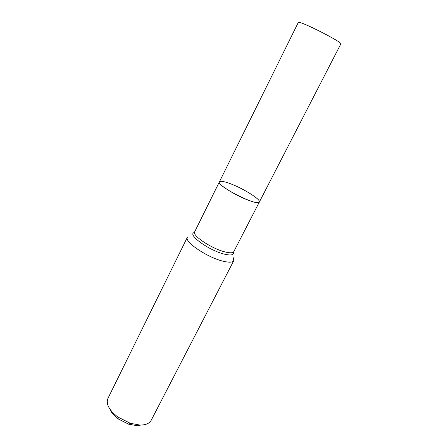 <?xml version="1.0" encoding="UTF-8"?>
<svg xmlns="http://www.w3.org/2000/svg" width="448" height="448" viewBox="0 0 448 448"><rect width="100%" height="100%" fill="white"/><g stroke="black" fill="none" stroke-linecap="round" stroke-linejoin="round"><path stroke-width="0.67" d="M233.408 257.785L233.766 260.674C232.77 262.388 229.499 262.629 223.966 261.402C208.281 258.121 183.775 241.724 187.393 237.25L107.912 398.44C105.801 404.012 109.116 410.206 117.858 417.01L130.34 423.315L139.955 425.051C145.69 425.068 149.436 423.483 151.189 420.302L233.766 260.674M109.978 409.237C111.283 412.619 114.038 415.856 118.233 418.947L128.559 424.161L136.534 425.594L141.277 425.046M227.903 182.829C222.93 181.194 220.097 180.88 219.391 181.888C217.039 184.257 238.56 197.389 251.518 201.337C256.133 202.782 258.742 203.022 259.342 202.065C261.341 199.438 240.766 186.962 227.903 182.829M298.273 22.518C298.026 19.617 343.286 42.476 340.799 43.999L259.342 202.065C258.311 207.122 215.93 185.718 219.391 181.888L298.273 22.518M219.391 181.888L194.656 231.851C191.722 235.463 212.386 249.122 225.546 252.056C230.227 253.154 232.977 253.008 233.8 251.625L259.342 202.065M194.505 232.495C186.306 234.097 209.272 250.83 224.874 254.251C231.269 255.662 234.102 254.951 233.369 252.129M128.559 424.161L130.34 423.315M118.233 418.947L117.858 417.01"/></g></svg>
